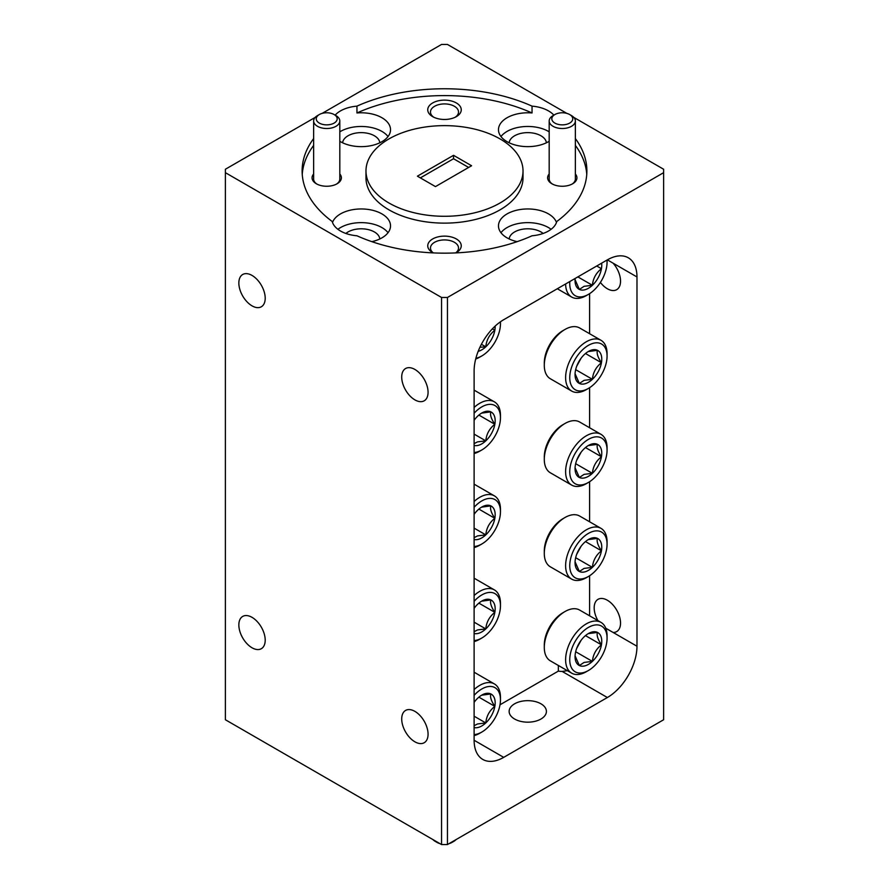 <?xml version="1.0" encoding="UTF-8"?>
<svg xmlns="http://www.w3.org/2000/svg" width="889" height="889" viewBox="0 0 889 889"><rect width="100%" height="100%" fill="white"/><g stroke="black" fill="none" stroke-linecap="round" stroke-linejoin="round"><path stroke-width="1.33" d="M335.975 115.614L335.975 115.614A13.091 7.557 180 0 1 339.809 120.948A13.091 7.557 180 0 1 331.73 127.938A13.091 7.557 180 0 1 317.473 126.294A13.091 7.557 180 0 1 313.639 120.948A13.091 7.557 180 0 1 317.473 115.614L319.318 114.548A10.468 6.045 0 0 0 319.318 123.093A10.468 6.045 0 0 0 334.12 123.093A10.468 6.045 0 0 0 334.12 114.548L335.975 115.614L334.12 114.548A10.468 6.045 0 0 0 319.318 114.548M339.809 120.948L339.809 179.078A13.091 7.557 180 0 1 336.498 184.101M543.135 233.463A18.636 10.757 0 0 0 540.957 231.951A18.636 10.757 0 0 0 521.132 229.506A18.636 10.757 0 0 0 509.175 238.963M455.868 252.898A16.747 9.668 0 0 0 456.346 252.632A16.747 9.668 0 0 0 456.346 238.963A16.747 9.668 0 0 0 432.654 238.963A16.747 9.668 0 0 0 432.654 252.632L432.654 252.632A16.747 9.668 0 0 0 433.132 252.898M455.679 252.909A14.024 8.101 0 0 0 458.524 248.02A14.024 8.101 0 0 0 454.423 242.297A14.024 8.101 0 0 0 439.133 240.541A14.024 8.101 0 0 0 430.476 248.02A14.024 8.101 0 0 0 433.321 252.909M517.154 241.652A29.315 16.924 180 0 1 507.052 237.852A29.315 16.924 180 0 1 498.473 225.884A29.315 16.924 180 0 1 516.565 210.249A29.315 16.924 180 0 1 548.513 213.916A29.315 16.924 180 0 1 556.492 222.461M551.102 229.295A29.315 16.924 0 0 0 548.513 227.595A29.315 16.924 0 0 0 500.963 232.718M575.361 173.988A14.657 8.457 180 0 1 572.638 183.779A14.657 8.457 180 0 1 551.913 183.779L551.913 183.779A14.657 8.457 180 0 1 549.191 173.988M571.527 115.614L569.682 114.548A10.468 6.045 0 0 0 554.88 114.548A10.468 6.045 0 0 0 554.88 123.093A10.468 6.045 0 0 0 569.682 123.093A10.468 6.045 0 0 0 569.682 114.548L571.527 115.614A13.091 7.557 180 0 1 575.361 120.948A13.091 7.557 180 0 1 567.282 127.938A13.091 7.557 180 0 1 553.025 126.294A13.091 7.557 180 0 1 549.191 120.948L549.191 179.078A13.091 7.557 0 0 0 552.502 184.101M514.609 719.023A18.636 10.757 180 0 1 509.141 711.411A18.636 10.757 180 0 1 520.654 701.477A18.636 10.757 180 0 1 540.957 703.81A18.636 10.757 180 0 1 546.413 711.411A18.636 10.757 180 0 1 534.911 721.357A18.636 10.757 180 0 1 514.609 719.023M414.885 399.872A18.636 10.757 -120 0 0 424.209 400.806A18.636 10.757 -120 0 0 427.064 385.87A18.636 10.757 -120 0 0 414.885 369.446A18.636 10.757 -120 0 0 405.573 368.524A18.636 10.757 -120 0 0 402.717 383.459A18.636 10.757 -120 0 0 414.885 399.872M414.885 741.804A18.636 10.757 -120 0 0 424.209 742.726A18.636 10.757 -120 0 0 427.064 727.791A18.636 10.757 -120 0 0 414.885 711.367A18.636 10.757 -120 0 0 405.573 710.444A18.636 10.757 -120 0 0 402.717 725.38A18.636 10.757 -120 0 0 414.885 741.804M613.132 263.2L607.365 259.866A41.872 24.181 -60 0 1 628.301 257.788A41.872 24.181 -60 0 1 636.98 276.957L613.132 263.2A18.636 10.757 60 0 1 616.677 289.681A18.636 10.757 60 0 1 607.365 288.758A18.636 10.757 60 0 1 600.397 282.435M597.908 620.611A18.636 10.757 60 0 1 598.041 599.319A18.636 10.757 60 0 1 607.365 600.242A18.636 10.757 60 0 1 619.533 616.666A18.636 10.757 60 0 1 616.677 631.601A18.636 10.757 60 0 1 613.132 632.468L636.98 646.236L636.98 276.957M475.904 358.245A26.381 15.235 120 0 0 477.726 357.778A26.381 15.235 120 0 0 481.816 355.944A26.381 15.235 120 0 0 500.463 323.629A26.381 15.235 120 0 0 500.396 321.829M481.816 355.944L479.738 357.134A29.315 16.924 -60 0 1 475.704 359.012M478.182 351.333A18.891 10.901 120 0 0 478.882 351.133A18.891 10.901 120 0 0 485.794 346.821A18.891 10.901 120 0 0 494.84 330.252A18.891 10.901 120 0 0 495.162 326.107M479.927 347.288L485.794 346.821C486.45 339.998 489.472 334.475 494.84 330.252L492.395 328.841M474.115 452.49A26.381 15.235 120 0 0 477.726 451.801A26.381 15.235 120 0 0 481.816 449.967A26.381 15.235 120 0 0 500.463 417.663A26.381 15.235 120 0 0 485.894 405.051A26.381 15.235 120 0 0 474.115 413.252M474.115 407.44A29.315 16.924 -60 0 1 484.283 401.261A29.315 16.924 -60 0 1 494.395 401.85A29.315 16.924 -60 0 1 500.463 415.263L500.463 417.663M481.816 449.967L479.738 451.168A29.315 16.924 -60 0 1 475.193 453.212A29.315 16.924 -60 0 1 474.115 453.512M474.115 445.478A18.891 10.901 120 0 0 478.882 445.167A18.891 10.901 120 0 0 485.794 440.855A18.891 10.901 120 0 0 494.84 424.286A18.891 10.901 120 0 0 490.861 411.863A18.891 10.901 120 0 0 481.805 413.007A18.891 10.901 120 0 0 477.826 416.008A18.891 10.901 120 0 0 474.115 420.275M474.115 443.633L477.482 441.889L485.794 440.855C486.45 434.032 489.472 428.509 494.84 424.286C491.195 418.83 489.872 414.696 490.861 411.863L482.105 413.052M474.115 546.524A26.381 15.235 120 0 0 477.726 545.835A26.381 15.235 120 0 0 481.816 544.001A26.381 15.235 120 0 0 500.463 511.686A26.381 15.235 120 0 0 485.894 499.085A26.381 15.235 120 0 0 474.115 507.286M474.115 501.474A29.315 16.924 -60 0 1 484.283 495.284A29.315 16.924 -60 0 1 494.395 495.873A29.315 16.924 -60 0 1 500.463 509.297L500.463 511.686M481.816 544.001L479.738 545.19A29.315 16.924 -60 0 1 475.193 547.235A29.315 16.924 -60 0 1 474.115 547.546M474.115 539.501A18.891 10.901 120 0 0 478.882 539.201A18.891 10.901 120 0 0 485.794 534.878A18.891 10.901 120 0 0 494.84 518.309A18.891 10.901 120 0 0 490.861 505.885A18.891 10.901 120 0 0 481.805 507.03A18.891 10.901 120 0 0 477.826 510.03A18.891 10.901 120 0 0 474.115 514.298M474.115 537.667L477.482 535.923L485.794 534.878C486.45 528.055 489.472 522.532 494.84 518.309C491.195 512.864 489.872 508.719 490.861 505.885L482.105 507.086M474.115 640.558A26.381 15.235 120 0 0 477.726 639.869A26.381 15.235 120 0 0 481.816 638.024A26.381 15.235 120 0 0 500.463 605.72A26.381 15.235 120 0 0 485.894 593.107A26.381 15.235 120 0 0 474.115 601.308M474.115 595.508A29.315 16.924 -60 0 1 484.283 589.318A29.315 16.924 -60 0 1 494.395 589.907A29.315 16.924 -60 0 1 500.463 603.32L500.463 605.72M481.816 638.024L479.738 639.224A29.315 16.924 -60 0 1 475.193 641.269A29.315 16.924 -60 0 1 474.115 641.569M474.115 633.535A18.891 10.901 120 0 0 478.882 633.224A18.891 10.901 120 0 0 485.794 628.912A18.891 10.901 120 0 0 494.84 612.343A18.891 10.901 120 0 0 490.861 599.919A18.891 10.901 120 0 0 481.805 601.064A18.891 10.901 120 0 0 477.826 604.064A18.891 10.901 120 0 0 474.115 608.332M474.115 631.701L477.482 629.945L485.794 628.912C486.45 622.089 489.472 616.566 494.84 612.343C491.195 606.887 489.872 602.753 490.861 599.919L482.105 601.108M474.115 734.581A26.381 15.235 120 0 0 477.726 733.892A26.381 15.235 120 0 0 481.816 732.058A26.381 15.235 120 0 0 500.463 699.743A26.381 15.235 120 0 0 485.894 687.141A26.381 15.235 120 0 0 474.115 695.342M474.115 689.531A29.315 16.924 -60 0 1 484.283 683.341A29.315 16.924 -60 0 1 494.395 683.93A29.315 16.924 -60 0 1 500.463 697.354L500.463 699.743M481.816 732.058L479.738 733.258A29.315 16.924 -60 0 1 475.193 735.292A29.315 16.924 -60 0 1 474.115 735.603M474.115 727.569A18.891 10.901 120 0 0 478.882 727.258A18.891 10.901 120 0 0 485.794 722.935A18.891 10.901 120 0 0 494.84 706.377A18.891 10.901 120 0 0 490.861 693.953A18.891 10.901 120 0 0 481.805 695.098A18.891 10.901 120 0 0 477.826 698.098A18.891 10.901 120 0 0 474.115 702.354M474.115 725.724L477.482 723.979L485.794 722.935C486.45 716.123 489.472 710.6 494.84 706.377C491.195 700.921 489.872 696.776 490.861 693.953L482.105 695.142M600.997 528.355L579.672 516.053A29.315 16.924 120 0 0 569.56 515.464A29.315 16.924 120 0 0 565.015 517.498A29.315 16.924 120 0 0 544.29 553.403A29.315 16.924 120 0 0 550.358 566.826L571.683 579.128A29.315 16.924 -60 0 1 568.182 552.691A29.315 16.924 -60 0 1 590.885 527.766A29.315 16.924 -60 0 1 600.997 528.355A29.315 16.924 -60 0 1 607.065 541.779L607.065 544.168A26.381 15.235 120 0 0 592.496 531.566A26.381 15.235 120 0 0 570.205 560.726A26.381 15.235 120 0 0 584.329 578.317A26.381 15.235 120 0 0 588.407 576.483A26.381 15.235 120 0 0 607.065 544.168M588.407 576.483L586.34 577.683A29.315 16.924 -60 0 1 581.795 579.717A29.315 16.924 -60 0 1 571.683 579.128M585.484 571.683A18.891 10.901 120 0 0 592.396 567.36A18.891 10.901 120 0 0 601.442 550.802A18.891 10.901 120 0 0 597.464 538.378A18.891 10.901 120 0 0 588.407 539.523A18.891 10.901 120 0 0 584.429 542.523A18.891 10.901 120 0 0 575.383 559.081A18.891 10.901 120 0 0 575.05 562.648A18.891 10.901 120 0 0 579.361 571.505A18.891 10.901 120 0 0 585.484 571.683M575.072 561.781L579.361 571.505L584.084 568.404L592.396 567.36C593.052 560.548 596.075 555.025 601.442 550.802C597.797 545.346 596.475 541.201 597.464 538.378L588.707 539.567M600.997 622.389L579.672 610.076A29.315 16.924 120 0 0 569.56 609.487A29.315 16.924 120 0 0 565.015 611.532A29.315 16.924 120 0 0 544.29 647.436A29.315 16.924 120 0 0 550.358 660.849L571.683 673.162A29.315 16.924 -60 0 1 568.182 646.714A29.315 16.924 -60 0 1 590.885 621.8A29.315 16.924 -60 0 1 600.997 622.389A29.315 16.924 -60 0 1 607.065 635.802L607.065 638.202A26.381 15.235 120 0 0 592.496 625.589A26.381 15.235 120 0 0 570.205 654.76A26.381 15.235 120 0 0 584.329 672.351A26.381 15.235 120 0 0 588.407 670.517A26.381 15.235 120 0 0 607.065 638.202M588.407 670.517L586.34 671.706A29.315 16.924 -60 0 1 581.795 673.751A29.315 16.924 -60 0 1 571.683 673.162M585.484 665.705A18.891 10.901 120 0 0 592.396 661.394A18.891 10.901 120 0 0 601.442 644.825A18.891 10.901 120 0 0 597.464 632.401A18.891 10.901 120 0 0 588.407 633.546A18.891 10.901 120 0 0 584.429 636.546A18.891 10.901 120 0 0 575.383 653.115A18.891 10.901 120 0 0 575.05 656.682A18.891 10.901 120 0 0 579.361 665.539A18.891 10.901 120 0 0 585.484 665.705M575.072 655.815L579.361 665.539L584.084 662.427L592.396 661.394C593.052 654.571 596.075 649.048 601.442 644.825C597.797 639.38 596.475 635.235 597.464 632.401L588.707 633.59M600.997 434.332L579.672 422.019A29.315 16.924 120 0 0 569.56 421.43A29.315 16.924 120 0 0 565.015 423.475A29.315 16.924 120 0 0 544.29 459.369A29.315 16.924 120 0 0 550.358 472.792L571.683 485.105A29.315 16.924 -60 0 1 568.182 458.657A29.315 16.924 -60 0 1 590.885 433.743A29.315 16.924 -60 0 1 600.997 434.332A29.315 16.924 -60 0 1 607.065 447.745L607.065 450.145A26.381 15.235 120 0 0 592.496 437.532A26.381 15.235 120 0 0 570.205 466.703A26.381 15.235 120 0 0 584.329 484.294A26.381 15.235 120 0 0 588.407 482.449A26.381 15.235 120 0 0 607.065 450.145M588.407 482.449L586.34 483.649A29.315 16.924 -60 0 1 581.795 485.694A29.315 16.924 -60 0 1 571.683 485.105M585.484 477.649A18.891 10.901 120 0 0 592.396 473.337A18.891 10.901 120 0 0 601.442 456.768A18.891 10.901 120 0 0 597.464 444.344A18.891 10.901 120 0 0 588.407 445.489A18.891 10.901 120 0 0 584.429 448.489A18.891 10.901 120 0 0 575.383 465.058A18.891 10.901 120 0 0 575.05 468.625A18.891 10.901 120 0 0 579.361 477.482A18.891 10.901 120 0 0 585.484 477.649M575.072 467.758L579.361 477.482L584.084 474.37L592.396 473.337C593.052 466.514 596.075 460.991 601.442 456.768C597.797 451.312 596.475 447.178 597.464 444.344L588.707 445.533M600.997 340.298L579.672 327.985A29.315 16.924 120 0 0 569.56 327.396A29.315 16.924 120 0 0 565.015 329.441A29.315 16.924 120 0 0 544.29 365.346A29.315 16.924 120 0 0 550.358 378.758L571.683 391.071A29.315 16.924 -60 0 1 568.182 364.634A29.315 16.924 -60 0 1 590.885 339.709A29.315 16.924 -60 0 1 600.997 340.298A29.315 16.924 -60 0 1 607.065 353.722L607.065 356.111A26.381 15.235 120 0 0 592.496 343.51A26.381 15.235 120 0 0 570.205 372.669A26.381 15.235 120 0 0 584.329 390.26A26.381 15.235 120 0 0 588.407 388.426A26.381 15.235 120 0 0 607.065 356.111M588.407 388.426L586.34 389.615A29.315 16.924 -60 0 1 581.795 391.66A29.315 16.924 -60 0 1 571.683 391.071M585.484 383.626A18.891 10.901 120 0 0 592.396 379.303A18.891 10.901 120 0 0 601.442 362.734A18.891 10.901 120 0 0 597.464 350.31A18.891 10.901 120 0 0 588.407 351.455A18.891 10.901 120 0 0 584.429 354.455A18.891 10.901 120 0 0 575.383 371.024A18.891 10.901 120 0 0 575.05 374.591A18.891 10.901 120 0 0 579.361 383.448A18.891 10.901 120 0 0 585.484 383.626M575.072 373.724L579.361 383.448L584.084 380.348L592.396 379.303C593.052 372.48 596.075 366.957 601.442 362.734C597.797 357.289 596.475 353.144 597.464 350.31L588.707 351.511M569.838 281.524A26.381 15.235 120 0 0 584.329 296.226A26.381 15.235 120 0 0 588.407 294.392A26.381 15.235 120 0 0 607.065 262.088A26.381 15.235 120 0 0 606.987 260.077M588.407 294.392L586.34 295.593A29.315 16.924 -60 0 1 581.795 297.637A29.315 16.924 -60 0 1 571.683 297.048A29.315 16.924 -60 0 1 565.615 283.969M575.172 278.446A18.891 10.901 120 0 0 575.05 280.568A18.891 10.901 120 0 0 579.361 289.425A18.891 10.901 120 0 0 585.484 289.592A18.891 10.901 120 0 0 592.396 285.28A18.891 10.901 120 0 0 601.442 268.711A18.891 10.901 120 0 0 601.653 263.155M575.072 279.702L579.361 289.425L584.084 286.314L592.396 285.28C593.052 278.457 596.075 272.934 601.442 268.711L596.741 265.989M572.06 184.101A13.091 7.557 0 0 0 575.361 179.078L575.361 120.948M450.634 842.716A13.091 7.557 0 0 0 453.757 841.383L451.901 842.461A10.468 6.045 180 0 1 449.078 843.617M439.922 843.617A10.468 6.045 180 0 1 437.099 842.461L435.243 841.383A13.091 7.557 0 0 0 438.366 842.716M453.757 841.383A13.091 7.557 0 0 0 456.057 839.583M379.825 238.963A18.636 10.757 0 0 0 374.391 231.951A18.636 10.757 0 0 0 345.865 233.463M379.825 142.796A18.636 10.757 0 0 0 374.391 135.784A18.636 10.757 0 0 0 354.567 133.339A18.636 10.757 0 0 0 342.609 142.796M546.391 142.796A18.636 10.757 0 0 0 540.957 135.784A18.636 10.757 0 0 0 521.132 133.339A18.636 10.757 0 0 0 509.175 142.796M456.346 102.957A16.747 9.668 0 0 0 432.654 102.957A16.747 9.668 0 0 0 432.654 116.637L432.654 116.637A16.747 9.668 0 0 0 456.346 116.637A16.747 9.668 0 0 0 456.346 102.957M455.301 117.192A14.024 8.101 0 0 0 458.524 112.025A14.024 8.101 0 0 0 454.423 106.291A14.024 8.101 0 0 0 439.133 104.535A14.024 8.101 0 0 0 430.476 112.025A14.024 8.101 0 0 0 433.699 117.192M365.979 170.966L365.979 177.8A78.521 45.328 0 0 0 388.982 209.848A78.521 45.328 0 0 0 474.548 219.683A78.521 45.328 0 0 0 523.021 177.8L523.021 170.966A78.521 45.328 0 0 0 500.018 138.906A78.521 45.328 0 0 0 414.452 129.083A78.521 45.328 0 0 0 365.979 170.966A78.521 45.328 0 0 0 388.982 203.014A78.521 45.328 0 0 0 474.548 212.838A78.521 45.328 0 0 0 523.021 170.966M313.639 138.573A142.384 82.199 0 0 0 302.116 170.966A142.384 82.199 0 0 0 332.219 221.505A29.315 16.924 0 0 0 340.487 231.007A29.315 16.924 0 0 0 356.956 235.785A142.384 82.199 0 0 0 532.044 235.785A29.315 16.924 0 0 0 556.781 221.505A142.384 82.199 0 0 0 586.884 170.966A142.384 82.199 0 0 0 575.361 138.573M332.508 222.461A29.315 16.924 180 0 1 352.811 209.671A29.315 16.924 180 0 1 381.948 213.916A29.315 16.924 180 0 1 390.527 225.884A29.315 16.924 180 0 1 371.846 241.652M388.037 232.718A29.315 16.924 0 0 0 381.948 227.595A29.315 16.924 0 0 0 337.898 229.295M549.191 141.273A29.315 16.924 180 0 1 507.052 141.684A29.315 16.924 180 0 1 498.473 129.716A29.315 16.924 180 0 1 532.044 112.97A142.384 82.199 0 0 0 356.956 112.97A29.315 16.924 180 0 1 381.948 117.748A29.315 16.924 180 0 1 390.527 129.716A29.315 16.924 180 0 1 372.435 145.352A29.315 16.924 180 0 1 340.487 141.684A29.315 16.924 180 0 1 339.809 141.273M356.956 112.97L356.956 106.135A29.315 16.924 0 0 0 335.153 115.137M388.037 136.55A29.315 16.924 0 0 0 381.948 131.428A29.315 16.924 0 0 0 339.809 131.839M553.847 115.137A29.315 16.924 0 0 0 548.513 110.914A29.315 16.924 0 0 0 532.044 106.135L532.044 112.97M549.191 131.839A29.315 16.924 0 0 0 548.513 131.428A29.315 16.924 0 0 0 500.963 136.55M339.809 173.988A14.657 8.457 180 0 1 337.087 183.779A14.657 8.457 180 0 1 316.362 183.779L316.362 183.779A14.657 8.457 180 0 1 313.639 173.988M316.94 184.101A13.091 7.557 180 0 1 313.639 179.078L313.639 120.948M252.02 275.423A18.636 10.757 -120 0 0 242.708 274.49A18.636 10.757 -120 0 0 239.852 289.425A18.636 10.757 -120 0 0 252.02 305.849A18.636 10.757 -120 0 0 261.344 306.772A18.636 10.757 -120 0 0 264.2 291.836A18.636 10.757 -120 0 0 252.02 275.423M252.02 617.344A18.636 10.757 -120 0 0 242.708 616.421A18.636 10.757 -120 0 0 239.852 631.357A18.636 10.757 -120 0 0 252.02 647.77A18.636 10.757 -120 0 0 261.344 648.692A18.636 10.757 -120 0 0 264.2 633.768A18.636 10.757 -120 0 0 252.02 617.344M453.534 155.319L471.592 165.743L435.466 186.601L417.408 176.178L453.534 155.319L453.534 158.742L468.636 167.454M315.162 117.415L225.373 169.254L225.373 172.666L441.544 297.471L447.456 297.471L663.627 172.666L663.627 169.254L573.838 117.415M225.373 172.666L225.373 719.746L441.544 844.55L441.544 297.471M566.849 113.381L447.456 44.45L441.544 44.45L322.151 113.381M532.044 106.135A142.384 82.199 0 0 0 356.956 106.135M447.456 297.471L447.456 844.55L441.544 844.55M447.456 844.55L663.627 719.746L663.627 172.666M420.364 177.889L453.534 158.742M313.639 145.407A142.384 82.199 0 0 0 302.238 174.377M586.762 174.377A142.384 82.199 0 0 0 575.361 145.407M432.943 839.583A13.091 7.557 0 0 0 435.243 841.383L437.099 842.461M549.191 120.948A13.091 7.557 180 0 1 553.025 115.614L554.88 114.548M577.861 276.89L592.396 285.28M576.672 366.301L581.106 358.189M585.484 353.522L601.442 362.734M575.661 369.646L592.396 379.303M544.29 365.346L544.29 362.945A26.381 15.235 -60 0 1 562.948 330.641L565.015 329.441M576.672 460.335L581.106 452.223M585.484 447.556L601.442 456.768M575.661 463.68L592.396 473.337M544.29 459.369L544.29 456.979A26.381 15.235 -60 0 1 562.948 424.664L565.015 423.475M576.672 648.392L581.106 640.28M585.484 635.613L601.442 644.825M575.661 651.737L592.396 661.394M544.29 647.436L544.29 645.036A26.381 15.235 -60 0 1 562.948 612.732L565.015 611.532M576.672 554.369L581.106 546.246M585.484 541.579L601.442 550.802M575.661 557.703L592.396 567.36M544.29 553.403L544.29 551.013A26.381 15.235 -60 0 1 562.948 518.698L565.015 517.498M474.115 702.543L474.504 701.821M478.882 697.154L494.84 706.377M474.115 716.201L485.794 722.935M474.115 608.509L474.504 607.798M478.882 603.131L494.84 612.343M474.115 622.167L485.794 628.912M474.115 514.487L474.504 513.764M478.882 509.097L494.84 518.309M474.115 528.133L485.794 534.878M474.115 420.453L474.504 419.741M478.882 415.074L494.84 424.286M474.115 434.11L485.794 440.855M481.405 344.287L485.794 346.821M607.365 259.855L503.719 319.696A41.872 24.181 -60 0 0 474.115 370.98L474.115 740.259L503.719 757.361L607.365 697.521L562.17 671.428A14.024 8.101 180 0 1 558.359 671.106L499.996 704.799M636.98 646.236A41.872 24.181 -60 0 1 607.365 697.521M503.719 757.361A41.872 24.181 -60 0 1 482.783 759.428A41.872 24.181 -60 0 1 474.115 740.259M589.596 615.81L589.596 575.761M589.596 521.776L589.596 481.727M589.596 427.742L589.596 387.693M589.596 333.719L589.596 293.67M558.359 665.472L558.359 671.106M605.765 628.223L613.132 632.468M567.393 670.684L562.17 671.428M500.463 323.629L500.463 321.785M494.395 401.85L474.115 390.138M494.395 495.873L474.115 484.161M494.395 589.907L474.115 578.194M494.395 683.93L474.115 672.217M607.065 262.088L607.065 260.033M571.683 297.048L557.325 288.747"/></g></svg>
